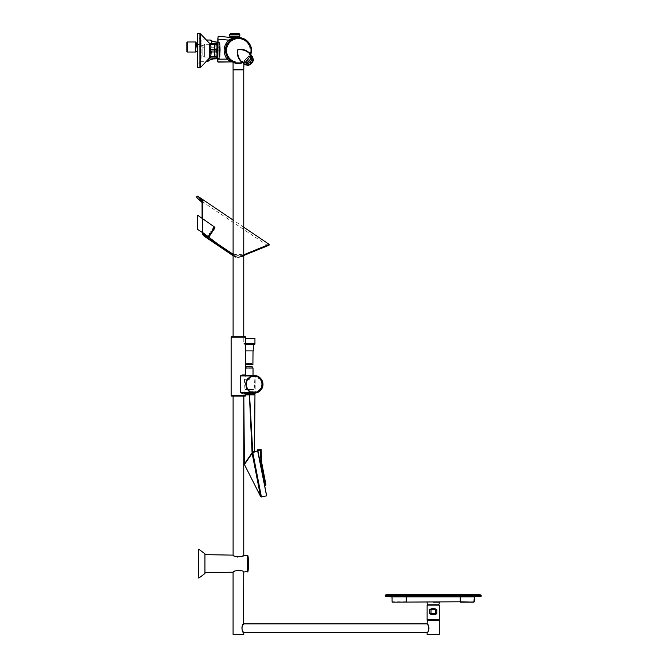<?xml version="1.0" encoding="UTF-8"?>
<svg xmlns="http://www.w3.org/2000/svg" width="668" height="668" viewBox="0 0 668 668"><rect width="100%" height="100%" fill="white"/><g stroke="black" fill="none" stroke-linecap="round" stroke-linejoin="round"><path stroke-width="0.5" stroke-dasharray="3.34 2.5" d="M205.001 573.386L205.001 553.947M205.001 572.693L205.001 554.64L205.001 572.693M234.643 571.282L236.347 570.564M237.307 570.313L243.361 571.758M234.668 556.043L234.109 555.743M234.009 555.684L233.332 555.275M243.762 555.317L238.676 557.12M237.19 556.978L236.355 556.753M235.595 556.469L234.744 556.077M238.434 396.107L233.099 396.107L238.434 396.107M231.612 396.107L245.248 396.107M253.715 392.442L253.706 392.926A8.742 8.742 0 0 0 262.833 384.376A8.742 8.742 0 0 0 254.082 375.441L254.082 375.925A8.258 8.258 0 0 1 262.34 384.367A8.258 8.258 0 0 1 253.715 392.442L240.363 392.45L240.246 375.925L240.246 392.45L242.35 393.419C246.684 393.419 246.684 393.419 242.35 393.419L242.618 392.934L246.225 392.926M245.248 336.705L231.612 336.705M240.246 392.45L242.618 392.934C247.235 392.926 247.235 392.926 242.618 392.934M245.74 374.957L242.35 374.957L242.618 375.441L246.225 375.441M254.082 391.799A7.615 7.615 0 0 1 247.494 380.384A7.615 7.615 0 0 1 260.679 380.384A7.615 7.615 0 0 1 254.082 391.799A7.615 7.615 0 0 1 247.494 380.384A7.615 7.615 0 0 1 260.679 380.384A7.615 7.615 0 0 1 254.082 391.799M252.938 375.792C242.108 376.61 244.605 394.396 254.241 393.11L254.241 393.034C248.755 393.736 242.76 385.386 246.951 379.825C251.302 373.596 260.445 376.476 252.938 375.792M252.729 376.276L255.209 376.36L255.209 392.458C255.401 393.36 247.177 392.116 246.567 386.672C245.724 381.261 247.778 377.796 252.729 376.276M238.434 336.705L233.099 336.705L238.434 336.705M233.099 69.864L243.762 69.864M243.67 69.764L233.199 69.764M238.434 69.764L234.71 69.764L238.434 69.764M235.554 69.722L242.158 69.722L235.554 69.722M233.324 69.722L243.544 69.722M243.787 69.472L233.074 69.472M234.301 62.692L234.301 62.692C239.01 63.51 242.183 63.36 243.787 62.241L242.843 62.625A12.901 12.901 0 0 1 242.576 62.717L242.392 62.775M252.304 56.538L253.172 59.051L251.093 55.72L251.36 56.504L244.488 63.377L243.87 62.951L250.943 55.878L250.867 54.066C255.109 41.9 237.992 31.755 229.333 41.366C219.739 50.042 229.942 67.126 242.058 62.875L238.718 63.385M237.825 63.368L233.716 62.475A12.901 12.901 0 0 1 230.936 60.955L232.731 62.04L228.264 58.375M232.982 38.802L236.18 37.784C239.962 37.475 239.962 37.475 236.18 37.784C239.962 37.475 239.962 37.475 236.18 37.784L235.637 37.892C234.359 37.934 232.33 39.028 229.55 41.157C224.799 46.468 224.323 52.154 228.13 58.2C224.323 52.171 224.799 46.493 229.55 41.157L228.548 40.13C223.246 46.059 222.72 52.38 226.961 59.085C229.182 60.838 230.877 61.773 232.038 61.89L232.731 62.04A1.461 1.461 0 0 0 232.723 62.032L232.038 61.89M239.019 37.592L239.111 37.592A12.901 12.901 0 0 0 238.042 37.583M228.882 59.118L230.076 60.287M229.875 40.857L230.736 40.155M231.044 39.93L232.714 38.936M240.756 37.784L241.323 37.784M239.111 37.592L231.337 37.542C230.026 37.408 230.026 37.408 231.337 37.542C230.026 37.408 230.026 37.408 231.337 37.542C230.026 37.408 230.026 37.408 231.337 37.542L236.18 37.784A12.901 12.901 0 0 0 235.637 37.892L235.637 37.892A1.461 1.461 0 0 1 235.629 37.892A1.461 1.461 0 0 0 235.637 37.892A1.461 1.461 0 0 1 235.629 37.892L234.042 38.101M231.262 38.702L228.548 40.13L218.044 39.086L218.102 37.892M228.13 58.2L226.961 59.085L217.935 59.176L217.801 39.078L218.044 62.099M218.127 37.483L218.194 36.356M218.202 36.306L235.178 37.917M251.377 50.484A12.901 12.901 0 0 0 232.021 39.303A12.901 12.901 0 0 0 232.021 61.656A12.901 12.901 0 0 0 251.377 50.484A12.901 12.901 0 0 0 232.021 39.303A12.901 12.901 0 0 0 232.021 61.656A12.901 12.901 0 0 0 251.377 50.484M250.575 55.511L250.7 54.584A12.901 12.901 0 0 1 242.576 62.717L243.503 62.583L243.035 62.842L243.954 63.752M237.841 63.368A12.901 12.901 0 0 1 234.719 62.825A12.901 12.901 0 0 0 237.841 63.368A12.901 12.901 0 0 1 234.719 62.825A12.901 12.901 0 0 0 237.841 63.368A12.901 12.901 0 0 1 234.719 62.825M227.955 43.002A12.901 12.901 0 0 1 229.333 41.366A12.901 12.901 0 0 0 227.955 43.002A12.901 12.901 0 0 1 229.333 41.366M230.969 39.98A12.901 12.901 0 0 1 232.798 38.894A12.901 12.901 0 0 0 230.969 39.98M243.144 38.452A12.901 12.901 0 0 1 245.047 39.379A12.901 12.901 0 0 0 243.144 38.452M246.776 40.606A12.901 12.901 0 0 1 248.271 42.092A12.901 12.901 0 0 0 246.776 40.606M250.208 50.484A11.74 11.74 0 0 1 227.295 54.058A11.74 11.74 0 0 1 236.664 38.886A11.74 11.74 0 0 1 250.208 50.484M250.141 50.484A11.673 11.673 0 0 0 232.631 40.372A11.673 11.673 0 0 0 232.631 60.588A11.673 11.673 0 0 0 250.141 50.484A11.673 11.673 0 0 1 228.364 56.321A11.673 11.673 0 0 1 235.453 39.203A11.673 11.673 0 0 1 250.141 50.484M251.711 56.438L251.644 57.69L245.682 63.652L244.488 63.377L247.043 65.18L244.513 64.22L246.692 65.013L248.429 63.093L247.586 62.249L250.316 59.535L245.69 63.719L247.135 65.072C250.492 64.479 252.462 62.5 253.055 59.143L253.205 59.126M243.503 62.583L244.43 63.727M246.601 64.921L245.573 63.819L251.644 57.69L252.997 58.709L252.162 56.388C254.065 58.984 246.976 66.09 244.371 64.17L244.521 64.312M243.686 63.485L244.304 64.095M250.316 59.535L251.076 60.437L252.871 58.642L253.022 59.87C252.153 62.45 250.433 64.17 247.861 65.03L247.519 65.305A0.484 0.476 -71.3 0 0 247.703 65.431A0.584 0.584 0 0 0 247.995 65.439L247.995 65.439C251.519 63.802 253.331 61.99 253.431 60.003L253.431 60.003A0.584 0.584 0 0 0 253.406 59.728L253.406 59.728A0.584 0.576 162 0 1 253.422 60.028L251.828 58.55L246.542 63.836L247.703 64.963C250.35 64.111 252.095 62.358 252.955 59.711L252.162 56.388A0.584 0.568 -20.7 0 0 252.162 56.388L253.422 60.028C252.613 62.817 250.809 64.621 248.012 65.431L246.342 64.955M243.06 62.85L244.254 64.053C239.244 60.22 237.09 55.486 237.791 49.841C243.428 49.073 248.179 51.219 252.036 56.271L250.7 54.584A12.901 12.901 0 0 1 250.609 54.851A12.901 12.901 0 0 0 250.625 54.826A12.901 12.901 0 0 1 250.617 54.843L250.475 54.801A12.759 12.759 0 0 0 239.937 37.809A12.759 12.759 0 0 0 225.801 51.945A12.759 12.759 0 0 0 242.793 62.483L243.711 63.101L241.983 62.45C230.335 66.533 220.54 50.125 229.767 41.792C238.109 32.548 254.525 42.334 250.442 53.991L250.867 54.066M247.118 65.213L245.665 63.953L246.584 63.794L252.061 58.266L253.264 59.502A0.584 0.576 162 0 1 253.406 59.728L252.98 59.076C252.404 62.441 250.433 64.412 247.068 64.988M250.458 45.7A12.901 12.901 0 0 0 248.93 42.927A12.901 12.901 0 0 1 250.458 45.7M241.106 37.851A12.901 12.901 0 0 0 237.942 37.592A12.901 12.901 0 0 1 241.106 37.851M236.873 37.675A12.901 12.901 0 0 0 233.783 38.46A12.901 12.901 0 0 1 236.873 37.675M226.861 44.84A12.901 12.901 0 0 0 225.834 47.862A12.901 12.901 0 0 1 226.861 44.84M225.659 48.914A12.901 12.901 0 0 0 225.667 52.096A12.901 12.901 0 0 1 225.659 48.914M230.936 60.955A12.901 12.901 0 0 0 233.708 62.475A12.901 12.901 0 0 1 230.936 60.955A12.901 12.901 0 0 0 233.708 62.475A12.901 12.901 0 0 1 226.903 56.204M242.284 62.441L242.576 62.717A12.901 12.901 0 0 0 250.7 54.584L250.442 53.991C246.793 50.025 242.559 48.622 237.741 49.774C236.631 54.617 238.042 58.842 241.983 62.45L242.576 62.717A12.901 12.901 0 0 0 242.835 62.625A12.901 12.901 0 0 1 242.576 62.717L242.793 62.483M252.905 58.617L251.151 60.37A1.311 1.311 0 0 1 251.093 62.174L251.076 60.437L250.241 59.594M251.026 62.107L250.099 63.034L248.362 63.159L247.653 62.45L245.665 63.953L247.594 62.258M252.955 58.934L251.945 57.673L253.18 59.018M250.391 59.753L251.711 57.707L252.061 58.266L246.534 63.669L245.69 63.719L246.634 64.888L248.362 63.159A1.311 1.311 0 0 0 250.166 63.101L250.099 63.034M252.871 58.642L251.836 57.632L248.93 60.938L251.711 57.698L251.853 58.275L251.402 56.413L250.442 59.87L251.694 58.5M243.453 62.633L245.223 62.266L245.69 62.734L244.396 63.418L246.267 63.861L246.918 64.963M250.609 54.851L252.061 58.275L253.297 59.527A0.484 0.476 161.3 0 1 253.414 59.711M253.422 60.103L251.652 58.55M248.095 65.431L246.534 63.669M217.593 55.411L217.367 45.917L217.593 55.411M217.367 43.362L217.367 57.966L217.367 54.317L216.875 56.663L210.545 56.663L210.061 54.317L210.061 57.966L217.367 57.966L216.875 57.966L217.367 57.966L217.367 47.01L216.875 49.357L210.545 49.357L210.061 47.01L210.545 44.664L216.875 44.664L217.367 47.01L217.367 43.362L210.061 43.362L210.061 54.317L210.545 51.97L216.875 51.97L217.367 54.317L216.875 57.966L216.875 56.663L210.545 56.663L210.545 57.966L210.061 57.966L210.061 54.317L210.061 57.966L216.875 57.966L217.367 54.317L216.875 43.362L216.875 44.664L210.545 44.664L210.061 47.01L210.545 51.97L216.875 51.97L210.545 51.97L210.061 54.317L210.061 47.01L210.545 43.362L210.545 44.664L216.875 44.664L217.367 47.01L216.875 51.97L217.367 47.01L217.367 43.362L216.875 43.362L217.367 43.362M210.061 50.659L210.061 57.039L210.061 50.659M210.061 57.039L209.577 57.039L209.577 44.288L209.577 57.891L209.577 43.437L209.577 57.891M200.609 33.909L209.293 42.752L209.293 58.575L209.293 42.752L209.293 58.575L200.609 67.418L200.609 33.909L200.609 67.418L200.609 33.909L199.916 33.617L199.916 67.702L199.916 33.617L199.916 67.702L197.402 67.702L197.402 33.617L197.402 67.702L197.402 33.617L199.916 33.617M200.241 50.659L200.241 67.51L200.241 50.659M209.376 50.659L209.376 57.891L209.376 50.659M204.366 57.039L204.366 44.288L204.366 57.039L204.366 44.288L204.366 57.039L202.905 55.578L202.905 47.971C202.905 54.801 202.905 54.801 202.905 47.971C202.905 54.801 202.905 54.801 202.905 47.971L202.905 55.578L204.366 57.039L209.376 57.039L204.366 57.039M196.058 45.349L195.724 49.908L196.91 44.063L195.724 50.192C196.35 51.528 196.35 51.528 195.724 50.192C196.35 51.528 196.35 51.528 195.724 50.192L195.724 52.029L187.324 52.029L187.324 41.992L187.324 52.029L187.324 41.992L195.724 41.992L195.724 49.9L196.91 44.063L195.724 50.192C196.35 51.528 196.35 51.528 195.724 50.192L195.724 41.992L197.544 44.213L196.901 44.038L196.058 45.349L203.306 47.294L202.905 47.971L202.905 45.766L202.905 47.971C202.905 54.801 202.905 54.801 202.905 47.971C202.905 54.801 202.905 54.801 202.905 47.971L203.306 47.294L197.402 45.708M187.324 41.992L186.831 42.485L186.831 51.536L186.831 42.485L186.831 51.536L187.324 52.029M248.972 55.736A2.438 2.438 0 0 0 249.456 56.429L248.972 55.736A11.74 11.74 0 0 0 240.28 38.878A11.74 11.74 0 0 0 226.869 52.288A11.74 11.74 0 0 0 243.728 60.98L248.922 55.895L251.068 58.041M243.979 60.888L245.832 62.742C248.279 61.932 249.916 60.304 250.734 57.849L250.909 58.191C249.999 60.512 248.387 62.091 246.066 62.926L245.69 62.734M248.98 55.761L250.258 57.239L250.968 55.811L250.475 54.801M245.223 62.266L244.421 61.464A2.438 2.438 0 0 0 243.728 60.98L245.832 62.742M250.725 57.707L250.258 57.239M246.492 63.702L247.853 62.45L246.033 63.076M251.644 56.371L251.068 55.711M243.803 62.976L244.354 63.652L243.803 62.976M247.92 62.575L250.558 59.928M226.068 54.033A12.901 12.901 0 0 1 225.625 51.737M225.609 49.407A12.901 12.901 0 0 1 226.018 47.102M229.55 41.157L229.55 41.157A12.901 12.901 0 0 1 235.153 38.009M236.18 37.784L233.783 37.784L236.18 37.784A12.901 12.901 0 0 1 237.816 37.592A12.901 12.901 0 0 1 237.85 37.592M243.035 62.85L245.607 64.829L247.494 65.272L246.258 64.078L244.354 63.652M244.371 64.17L245.457 64.804M246.392 64.971L245.607 64.829L250.35 62.349L252.813 57.615L252.17 56.404L253.406 59.728M252.228 56.454L252.162 56.388A0.584 0.568 159.3 0 0 252.162 56.388L250.834 55.043L250.625 55.469M250.433 54.3L250.909 55.118M247.494 65.272L247.995 65.439A0.584 0.576 -72 0 1 247.719 65.422L247.719 65.422A0.584 0.576 -72 0 1 247.494 65.272M210.545 49.357L216.875 49.357L210.545 49.357L210.061 47.01L210.061 54.317L210.545 49.357L210.545 51.97M210.545 43.362L216.875 43.362L210.545 43.362L210.545 44.664M210.061 43.362L210.061 47.01L210.061 43.362M216.875 43.362L216.875 44.664M216.875 49.357L216.875 51.97M210.545 56.663L210.061 54.317L210.545 56.663L216.875 56.663M209.577 43.437L209.577 50.659M202.905 45.766L202.905 46.276L202.905 45.766M195.724 41.992L195.724 49.9M235.695 37.876L234.769 37.876M239.102 36.807L230.343 36.807M239.82 36.089L229.617 36.089M239.82 34.561L229.617 34.561M239.152 33.884L230.293 33.884M239.152 33.542L230.293 33.542M239.01 33.4L230.435 33.4M243.787 634.358L243.286 634.358M240.664 634.358L238.885 634.358M237.566 634.358L236.53 634.358M236.18 634.358L235.278 634.358M234.769 634.358L233.074 634.358M242.776 625.198C241.215 627.244 241.215 629.289 242.776 631.335M240.781 634.6L239.912 634.6M239.687 634.6L238.301 634.6M237.599 634.6L236.48 634.6M427.119 623.887L427.979 625.198M428.322 625.816L428.539 626.3M428.94 628.847L428.781 629.582M428.647 629.982L427.119 632.654M436.814 634.358L435.703 634.358M430.626 634.358L428.914 634.358M428.163 634.358L427.119 634.358M427.119 620.238L427.704 620.238M430.985 620.238L432.28 620.238M434.359 620.238L439.285 620.238M438.542 619.996L433.841 619.996M432.28 619.996L427.361 619.996M427.862 619.946L433.206 619.946M427.361 619.946L439.043 619.946M429.549 609.717C431.987 608.122 434.417 608.122 436.855 609.717L436.855 613.616C434.417 615.211 431.987 615.211 429.549 613.616L429.549 609.717L431.01 609.717L431.01 613.616L435.394 613.616L435.394 609.717L431.01 609.717M436.855 613.616L435.394 613.616M436.855 609.717L435.394 609.717M431.01 613.616L429.549 613.616M438.734 605.016L427.704 605.016M433.206 602.169L439.285 602.169A6.087 6.087 0 0 0 439.26 601.784M392.058 596.858L474.639 596.574L391.765 596.574L406.177 596.574L391.765 596.574L392.492 602.169M481.169 596.282L406.177 596.282L474.347 596.858M385.244 596.282L385.244 595.472A0.584 0.584 0 0 1 385.745 594.896L406.177 594.896L406.177 596.282L385.536 596.574M460.227 594.47L460.227 594.896L480.659 594.896A74.549 74.549 0 0 0 476.977 594.47L389.427 594.47A74.549 74.549 0 0 0 385.745 594.896M437.59 634.6L436.137 634.6M434.108 634.6L433.574 634.6M432.229 634.6L430.442 634.6M214.687 56.504L214.687 44.823L214.687 56.504L215.806 56.504L215.806 44.823L215.906 56.413L215.906 44.915L215.906 56.413L215.906 44.915L215.906 56.413L214.687 56.504L214.687 44.823L214.687 56.504M214.587 56.555L214.587 44.773L214.587 56.555L214.587 44.773L214.587 56.555L214.152 56.997L214.152 44.33L214.152 56.997L214.152 44.33L214.152 56.997L216.298 56.997L216.298 44.33L216.298 56.997L216.298 44.33L216.298 56.997L214.152 56.997L214.587 56.555M215.906 45.917L216.298 55.411L215.906 45.917M245.74 393.694L253.807 393.694L253.807 389.686L244.922 389.686L244.922 393.869L249.264 393.869L243.995 394.062L249.273 394.062L249.456 394.813L243.812 394.821L245.74 394.88L243.803 394.88L243.82 396.107M246.567 366.582L252.011 366.582M245.74 368.051L245.74 367.567M233.099 255.669L237.616 257.723L219.513 246.5L202.321 233.917L202.212 218.135L202.103 232.088C206.078 239.294 216.365 242.593 222.895 248.17L234.084 255.719C238.117 257.815 241.849 257.531 245.281 254.867L244.755 255.076C241.231 257.798 237.499 257.89 233.566 255.368L222.553 247.945C216.131 242.442 205.953 239.202 202.103 232.088L202.755 232.531L202.872 200.817A0.484 0.476 0.1 0 0 202.12 201.202L202.17 232.915M202.513 232.364L202.496 203.005L202.513 232.364C205.402 239.52 215.898 242.476 221.918 247.853L232.581 255.042C236.363 257.773 239.996 257.815 243.494 255.159L243.904 254.992C240.48 257.648 236.839 257.756 232.973 255.31L222.177 248.028C216.073 242.593 205.468 239.57 202.513 232.364C205.402 239.52 215.898 242.476 221.918 247.853L232.581 255.042C236.363 257.773 239.996 257.815 243.494 255.159L243.904 254.992C240.48 257.648 236.839 257.756 232.973 255.31L222.177 248.028C216.073 242.593 205.468 239.57 202.513 232.364L202.513 232.364M202.295 202.738L200.592 201.051C195.966 197.21 195.966 197.21 200.625 201.06L202.496 203.005A0.484 0.476 0.4 0 1 202.295 202.738L202.487 218.319L202.295 202.738A0.484 0.476 -179.6 0 0 202.496 203.005L202.12 202.379M202.12 202.295L202.12 201.202M202.212 218.135L202.17 232.138M243.762 255.477L233.099 255.059M233.099 254.299L243.762 254.784M267.008 245.265L239.962 256.345L230.235 252.362L211.297 239.595L202.755 232.531L202.788 218.519L202.095 218.06L202.087 232.08L202.103 211.581M233.099 255.702L235.929 257.472L237.616 257.723L267.701 245.59L237.616 257.723L239.144 257.364L235.695 257.372L219.38 246.45M200.65 200.659C195.666 196.809 195.666 196.809 200.65 200.659L200.767 199.557L201.327 200.058M202.287 202.663L202.12 201.319L202.12 202.421M200.767 199.557C195.632 195.615 195.632 195.615 200.767 199.557L201.268 199.156C196.476 195.198 196.476 195.198 201.268 199.156L202.872 200.817M261.422 461.521A0.484 0.484 -11 0 0 260.854 461.137L259.944 461.321L257.698 449.781M261.422 461.53L259.927 461.221L264.653 485.561L258.215 452.453L266.54 495.272M260.537 449.23L260.887 461.321L261.38 461.321M261.439 461.588L265.914 484.651L261.439 461.588L261.046 462.156L265.346 484.267L261.046 462.156L260.144 462.34L264.436 484.442L260.144 462.34M265.947 484.809L261.53 462.072A0.484 0.459 -11 0 0 260.963 461.713L260.052 461.889M257.906 450.842L261.188 450.157M259.935 461.296L261.372 460.97M253.322 389.202L245.415 389.202L253.322 389.202L253.807 389.686L244.922 389.686L245.415 389.202M253.807 393.869L244.922 393.869M253.564 452.645L252.871 452.929L252.754 452.253L253.748 451.635M261.43 496.95L252.871 452.929L252.162 453.363L252.078 452.846L252.754 452.253L251.928 437.39M251.093 422.443L249.456 394.813M245.74 393.869L243.995 394.062L245.74 394.062M254.775 394.062L249.264 393.869L254.775 394.062L254.959 394.821L249.565 394.813M249.398 394.813L252.078 452.846L245.248 462.715M252.162 453.363L246.409 461.68M245.406 463.124L244.438 464.527M254.525 451.159L255.084 451.434L254.099 452.303M253.239 458.908L254.784 466.84M255.026 468.059L256.896 477.687M258.19 484.333L259.693 492.082M245.74 394.821L243.812 394.821L243.995 394.062L243.803 394.871L244.229 393.869M249.239 344.521L244.104 344.521L249.239 344.521M249.49 344.521L253.289 344.521M249.54 343.544L243.862 343.544L249.54 343.544M245.74 343.544L254.951 343.544M245.74 338.434L254.951 338.434M253.289 350.909L245.74 350.909M249.481 350.909L245.715 350.909L249.481 350.909M253.022 364.586L251.903 363.509L246.667 363.509L245.74 364.636M197.795 216.081L197.753 218.019M197.736 218.979L197.695 221.183M197.67 222.494L197.644 223.58M197.619 224.891L197.569 227.696M197.553 228.256L197.419 229.149M197.536 229.207L197.561 228.038M197.686 221.525L197.736 219.129M208.433 235.862L214.161 227.37L208.433 235.862L207.765 235.996L214.036 226.694L202.095 218.336M209.251 236.397L208.583 236.53L202.103 232.322M197.327 64.22L197.569 36.865L197.569 64.462L197.912 37.007L197.912 64.32L200.709 61.539L200.709 39.788L197.569 36.865L197.327 64.22M197.327 44.146L197.327 51.745M206.596 40.005L200.709 39.788L200.709 61.539L201.118 39.955L201.118 61.372L206.596 61.322M211.33 40.539L211.48 40.806C211.739 41.358 213.493 41.892 216.758 42.41C213.509 41.892 211.748 41.358 211.48 40.806L211.589 47.228L219.488 47.228L219.196 43.011L216.741 42.092M212.098 40.973L213.551 41.583M213.05 41.399L213.626 41.6M211.672 40.74L212.123 40.99M213.585 41.591L214.445 41.825M212.441 41.14L211.99 40.915M210.921 40.381L211.389 40.681M211.414 40.698L219.313 42.652L219.313 58.166L213.209 58.826C209.527 59.861 207.748 60.688 207.882 61.314M212.758 58.976L218.904 58.742L219.797 57.857L217.668 58.667M211.096 59.335L219.229 57.832L219.555 50.2L218.92 42.092L219.906 42.969L220.231 47.219L219.931 57.857L218.979 58.742L217.676 58.784L218.904 58.742L219.797 57.857L219.797 42.969L218.87 42.092L217.676 42.092L219.313 42.652L219.313 58.166L219.797 57.857L219.797 42.969L218.87 42.092L216.758 42.092L218.92 42.092L217.676 42.193M211.172 58.993L219.229 57.832L219.555 50.2L219.488 47.228L211.589 47.228L211.556 50.2L219.555 50.2L211.556 50.2L210.863 59.419M212.558 58.993L213.493 58.475L213.226 58.943L218.979 58.742L219.931 57.857L218.979 58.742L218.787 58.275L218.979 58.742L219.931 57.857L220.306 50.184L219.931 57.857L219.229 57.832L219.931 57.857L220.306 50.184L220.231 47.211L220.306 50.175L219.555 50.2L220.306 50.184L219.906 42.969L220.231 47.219L219.488 47.228L220.231 47.211L219.906 42.969L218.92 42.092L219.906 42.969L219.196 43.011L219.906 42.969L218.92 42.092L218.737 42.568L216.758 42.193M212.19 59.051L211.263 59.285M217.476 52.914L217.476 55.411L217.476 52.914M217.476 55.411C217.476 52.171 217.476 52.171 217.476 55.411M198.813 578.112L198.813 549.213M204.942 553.839L204.942 573.495M247.394 555.375L247.394 571.95M245.74 395.623L231.128 395.623M231.128 337.19L245.74 337.19M240.363 375.925L254.082 375.925M254.241 392.659A8.258 8.258 0 0 0 261.397 380.276A8.258 8.258 0 0 0 247.093 380.276A8.258 8.258 0 0 0 254.241 392.659M252.287 392.926A8.742 8.742 0 0 1 246.96 379.574A8.742 8.742 0 0 1 261.33 379.282L251.803 376.009L245.816 382.096L247.87 390.388L252.287 392.926M254.241 393.001A8.592 8.592 0 0 0 262.833 384.409A8.592 8.592 0 0 0 254.241 375.817A8.592 8.592 0 0 0 245.657 384.409A8.592 8.592 0 0 0 254.241 393.001M254.241 392.508A8.108 8.108 0 0 1 247.227 380.351A8.108 8.108 0 0 1 261.263 380.351A8.108 8.108 0 0 1 254.241 392.508M251.135 50.484A12.659 12.659 0 0 1 232.138 61.448A12.659 12.659 0 0 1 232.138 39.521A12.659 12.659 0 0 1 251.135 50.484A12.659 12.659 0 0 0 232.138 39.521A12.659 12.659 0 0 0 232.138 61.448A12.659 12.659 0 0 0 251.135 50.484M250.408 54.768A12.684 12.684 0 0 0 239.929 37.884A12.684 12.684 0 0 0 225.867 51.937A12.684 12.684 0 0 0 242.76 62.416M251.093 55.72L250.834 55.043M251.093 62.174L250.166 63.101M209.159 50.659L209.159 58.442L209.159 50.659M250.734 57.849L248.88 55.987M439.285 619.704L427.119 619.704M439.285 605.141L427.119 605.141M474.305 601.784L406.177 602.169M460.227 602.169L460.227 596.858L406.177 596.858L406.177 601.784L392.099 601.784M385.244 595.472L460.227 595.472L460.227 596.574M406.177 594.47L406.177 594.896L481.169 595.472M249.523 379.324L244.313 379.324L249.523 379.324M255.026 393.444L245.74 393.444M260.887 461.321L265.563 485.377M261.171 450.023A0.484 0.476 171.3 0 0 260.612 449.689L257.79 450.24M257.664 450.975L266.398 495.898M254.867 344.279L245.74 344.279M214.161 227.37L214.036 226.694L207.765 235.996L197.536 229.358M214.837 227.254L208.583 236.53M255.209 376.36L255.71 375.875C255.861 375.358 253.94 375.717 249.932 376.952C247.093 378.731 245.657 381.294 245.624 384.634L246.083 387.164C247.01 392.817 257.021 393.702 255.71 392.943L255.209 392.458L255.209 376.36M243.787 63.594L243.787 62.241M217.785 61.598L217.918 36.748M200.241 33.817L197.402 33.817L200.241 33.817L209.376 43.437L200.241 33.817M200.241 67.51L197.402 67.51L200.241 67.51L209.376 57.891L200.241 67.51M209.376 44.288L204.366 44.288L202.98 45.666L204.366 44.288L209.376 44.288M197.544 44.213L202.98 45.666L197.544 44.213M195.724 52.029L196.075 51.411L202.905 53.24L197.402 51.77M250.7 54.584L250.842 55.052L250.7 54.584M247.719 65.422L246.35 64.955L247.719 65.422M210.061 44.288L209.577 44.288M200.609 67.418L199.916 67.702M438.993 604.849L427.411 604.849M214.587 44.915L215.906 44.915L214.587 44.915M214.587 44.773L214.152 44.33L216.298 44.33L214.152 44.33L214.587 44.773M244.563 379.09L243.945 393.694M254.174 379.09L255.017 393.118M245.715 367.843L245.715 379.09M253.022 375.441L253.022 379.09M252.721 368.285L246.108 368.285M202.112 204.667L202.112 205.585M202.103 232.848L202.087 232.364M269.095 245.223L239.144 257.364M267.701 245.59L197.093 198.104M204.492 236.405L204.057 236.121M204.007 236.08L202.379 234.084M243.762 227.229L233.099 220.039M265.914 484.651L264.436 484.442M243.862 343.544L244.104 344.521M243.778 338.434L243.778 343.544M245.448 350.909L245.448 344.521M245.715 350.909L245.715 364.494M246.667 363.509L251.903 363.509"/><path stroke-width="1" d="M198.438 549.413L198.813 578.112L204.942 573.495L204.942 553.839L198.813 549.213M204.942 553.839L204.942 573.495M247.394 571.95L247.394 555.375L247.962 555.868A48.689 48.689 0 0 1 247.962 571.457L247.962 555.868L247.962 571.457L243.787 572.017C244.096 569.946 232.731 570.221 233.074 572.2L233.132 572.167M233.182 572.134L234.643 571.282M236.48 634.6L233.074 634.358L233.074 572.2L205.001 572.693M236.347 570.564L237.307 570.313M243.762 572L243.494 624.254M233.099 396.107L233.099 555.133C232.765 557.104 244.079 557.354 243.762 555.317L247.394 555.375M237.633 557.054L237.19 556.978M236.355 556.753L235.595 556.469M231.128 395.623L245.74 395.623L245.248 396.107L231.612 396.107L231.128 395.623L231.128 337.19L231.612 336.705L245.248 336.705L245.74 337.19L231.128 337.19M240.246 375.925L242.35 374.957L240.246 375.925L242.618 375.441L240.363 375.925L240.363 392.45L240.246 375.925M245.74 395.623L246.225 392.926L253.706 392.926L242.618 392.934C247.235 392.926 247.235 392.926 242.618 392.934L242.35 393.419C246.684 393.419 246.684 393.419 242.35 393.419L240.246 392.45M245.74 374.957L242.35 374.957L242.618 375.441L246.225 375.441L245.74 374.957L245.74 337.19M254.082 375.441L242.618 375.441L254.082 375.441A8.742 8.742 0 0 1 262.833 384.376A8.742 8.742 0 0 1 253.706 392.926L253.715 392.442A8.258 8.258 0 0 0 262.34 384.367A8.258 8.258 0 0 0 254.082 375.925L254.082 375.441M242.618 392.934L240.363 392.45L253.715 392.442M233.099 69.864L243.762 69.864L233.099 69.864L233.099 336.705M243.762 69.864L243.762 336.705M243.787 69.472L233.074 69.472L243.787 69.472L243.912 63.71M242.818 62.633L242.576 62.717A12.901 12.901 0 0 1 237.841 63.368A12.901 12.901 0 0 0 242.576 62.717L243.686 63.485M242.392 62.775L241.983 62.45C230.335 66.533 220.54 50.125 229.767 41.792C238.109 32.548 254.525 42.334 250.442 53.991L250.867 54.066C255.109 41.9 237.992 31.755 229.333 41.366C219.739 50.042 229.942 67.126 242.058 62.875L241.983 62.45C238.042 58.842 236.631 54.617 237.741 49.774C242.559 48.622 246.793 50.025 250.442 53.991L252.036 56.271L250.834 55.043L250.867 54.066M238.718 63.385L237.825 63.368M234.719 62.825A12.901 12.901 0 0 1 233.708 62.475L234.284 62.692A12.901 12.901 0 0 1 233.725 62.483A12.901 12.901 0 0 1 233.708 62.475A12.901 12.901 0 0 0 234.719 62.825A12.901 12.901 0 0 1 233.708 62.475A12.901 12.901 0 0 0 234.719 62.825A12.901 12.901 0 0 1 234.301 62.692M241.248 37.876L240.756 37.784L241.248 37.876M236.18 37.784A12.901 12.901 0 0 1 236.188 37.784L231.337 37.542L239.019 37.592M228.264 58.375L228.882 59.118M230.076 60.287L230.911 60.938A12.901 12.901 0 0 1 227.955 43.002A12.901 12.901 0 0 0 226.018 47.102M229.333 41.366A12.901 12.901 0 0 1 230.969 39.98A12.901 12.901 0 0 0 229.333 41.366A12.901 12.901 0 0 1 229.55 41.157L229.875 40.857M235.503 37.926A12.901 12.901 0 0 1 235.637 37.892A1.461 1.461 0 0 1 235.178 37.917L235.637 37.892L235.178 37.917A1.461 1.461 0 0 0 235.629 37.892L235.178 37.917A1.461 1.461 0 0 0 235.629 37.892A1.461 1.461 0 0 1 235.178 37.917L235.178 37.917C233.474 37.876 231.262 38.61 228.548 40.13L218.044 39.086L217.801 61.873L232.038 61.89C230.877 61.773 229.182 60.838 226.961 59.085C222.728 52.355 223.254 46.042 228.548 40.13L229.55 41.157L228.79 41.95M234.042 38.101L233.224 38.235M233.099 38.26L232.205 38.443M232.097 38.468L231.262 38.702M232.731 62.04L232.038 61.89L232.731 62.04A1.461 1.461 0 0 0 232.038 61.89L218.044 62.099L217.684 59.185L217.801 61.873M228.13 58.2L226.961 59.085L217.684 59.185L217.826 38.569M235.178 37.917L235.629 37.892A1.461 1.461 0 0 1 235.178 37.917L218.202 36.231L217.801 39.078M239.111 37.592A12.901 12.901 0 0 1 250.7 54.584A12.901 12.901 0 0 0 248.271 42.092A12.901 12.901 0 0 1 250.7 54.584L250.433 54.3M232.798 38.894A12.901 12.901 0 0 1 243.144 38.452A12.901 12.901 0 0 0 232.798 38.894M245.047 39.379A12.901 12.901 0 0 1 246.776 40.606A12.901 12.901 0 0 0 245.047 39.379M243.887 63.685L244.254 64.053C239.244 60.22 237.09 55.486 237.791 49.841C243.428 49.073 248.179 51.219 252.036 56.271L252.162 56.388C254.065 58.984 246.976 66.09 244.371 64.17L244.304 64.095M253.406 59.728L253.172 59.051C252.596 62.567 250.55 64.612 247.043 65.18L245.607 64.829L250.35 62.349L252.813 57.615L252.304 56.538M244.521 64.312L247.703 65.431A0.484 0.476 -71.3 0 0 247.945 65.447L248.129 65.422C250.817 64.587 252.579 62.825 253.414 60.145L253.205 59.126C252.613 62.592 250.584 64.612 247.118 65.213L247.118 65.188M243.06 62.85L242.284 62.441M246.926 65.155L247.043 65.18C249.122 65.547 252.846 62.667 253.172 59.051L252.228 56.454M250.625 54.826A12.901 12.901 0 0 0 250.458 45.7A12.901 12.901 0 0 1 250.625 54.826M248.93 42.927A12.901 12.901 0 0 0 241.106 37.851A12.901 12.901 0 0 1 248.93 42.927M237.942 37.592A12.901 12.901 0 0 0 236.873 37.675A12.901 12.901 0 0 1 237.942 37.592M233.783 38.46A12.901 12.901 0 0 0 226.861 44.84A12.901 12.901 0 0 1 233.783 38.46M225.834 47.862A12.901 12.901 0 0 0 225.659 48.914A12.901 12.901 0 0 1 225.834 47.862M230.936 60.955A12.901 12.901 0 0 1 225.667 52.096A12.901 12.901 0 0 0 230.936 60.955A12.901 12.901 0 0 1 227.955 43.002M253.18 59.135L253.414 59.711A0.484 0.476 161.3 0 1 253.431 59.961M247.945 65.447L246.818 65.072L248.129 65.422C250.901 64.42 252.663 62.65 253.414 60.128L253.414 60.145M210.545 56.663L210.545 57.966L210.061 57.966L210.061 54.317L210.545 56.663L216.875 56.663L216.875 57.966L210.545 57.966L217.367 57.966L217.367 43.362L216.875 43.362L216.875 44.664L210.545 44.664L210.061 47.01L210.545 49.357L216.875 49.357L217.367 47.01L216.875 44.664M216.875 56.663L217.367 54.317L216.875 51.97L210.545 51.97L210.061 54.317L210.061 43.362L216.875 43.362M210.545 44.664L210.545 43.362M216.875 51.97L216.875 49.357M210.545 51.97L210.545 49.357M209.577 50.659L209.577 57.039L210.061 57.039M209.577 43.437L209.293 58.575L209.577 43.437L200.609 33.909L200.609 67.418L199.916 67.702L199.916 33.617L197.402 33.617L197.402 67.702L199.916 67.702M195.724 49.908L195.724 50.192C196.35 51.528 196.35 51.528 195.724 50.192L195.724 52.029L187.324 52.029L187.324 41.992L195.724 41.992L195.724 49.908L196.058 45.349L196.901 44.038L197.544 44.213M197.544 51.803L196.1 51.361M187.324 52.029L186.831 51.536L186.831 42.485L187.324 41.992M243.035 62.85L242.576 62.717A12.901 12.901 0 0 1 237.841 63.368A12.901 12.901 0 0 0 242.576 62.717A12.901 12.901 0 0 1 237.841 63.368M226.903 56.204A12.901 12.901 0 0 1 226.068 54.033M225.625 51.737A12.901 12.901 0 0 1 225.609 49.407M245.457 64.804L246.392 64.971M234.769 37.876L235.695 37.876M230.343 37.441L230.343 36.807L239.102 36.807L239.82 36.089L239.82 34.561L229.617 34.561L229.617 36.089L239.82 36.089M229.617 34.561L230.293 33.884L239.152 33.884L239.82 34.561M230.293 33.884L239.152 33.884M230.293 33.542L239.152 33.542M233.074 634.358L243.787 634.358L243.787 632.654C241.449 632.872 241.457 623.661 243.787 623.887L427.119 623.887L427.361 619.996L438.542 619.946M243.286 634.358L242.851 634.358M242.459 634.358L240.664 634.358M238.885 634.358L237.566 634.358M235.278 634.358L234.769 634.358M243.185 624.655L242.776 625.198M242.776 631.335L243.787 632.654L427.119 632.654C429.065 632.905 429.065 623.636 427.119 623.887M233.324 634.6L241.382 634.6M238.301 634.6L237.599 634.6M427.979 625.198L428.322 625.816M428.539 626.3L428.889 627.386M428.931 627.661L428.981 628.212M428.973 628.396L428.94 628.847M427.612 634.6L437.623 634.358M437.373 634.358L436.814 634.358M435.703 634.358L433.849 634.358M433.716 634.358L430.626 634.358M428.914 634.358L428.163 634.358M427.361 634.6L439.285 634.358L439.285 620.238L427.119 620.238M427.704 620.238L428.205 620.238M428.564 620.238L430.985 620.238M432.28 620.238L434.359 620.238M433.841 619.996L432.28 619.996M433.206 619.946L427.862 619.996M439.043 619.946L427.119 619.704L439.043 619.946M427.119 605.141L439.285 605.141L427.119 605.141L427.119 619.704M431.01 609.717L429.549 609.717L429.549 613.616C431.987 615.211 434.417 615.211 436.855 613.616L435.394 613.616L435.394 609.717L431.01 609.717L431.01 613.616L435.394 613.616M429.549 609.717C431.987 608.122 434.417 608.122 436.855 609.717L436.855 613.616M431.01 613.616L429.549 613.616M436.855 609.717L435.394 609.717M427.119 602.169A6.087 6.087 0 0 0 427.62 604.849L438.784 604.849A6.087 6.087 0 0 0 439.285 602.169L433.206 602.169M460.227 602.169L473.913 602.169L460.227 601.784L473.913 602.169L474.347 596.858L474.305 601.784M392.492 602.169L460.227 601.784L460.227 596.858L406.177 596.858L406.177 602.169M474.347 596.858L392.058 596.858L392.099 601.784M392.058 596.858L385.536 596.574L385.244 595.472A0.584 0.584 0 0 1 385.745 594.896L406.177 594.896L406.177 596.282L480.876 596.574L481.169 595.472A0.584 0.584 0 0 0 480.659 594.896L460.227 594.896L460.227 595.472L481.169 595.472A0.584 0.584 0 0 0 480.659 594.896A74.549 74.549 0 0 0 476.977 594.47L460.227 594.47L460.227 594.896L406.177 594.896L406.177 594.47L460.227 594.47M385.244 596.282L406.177 596.282L385.536 596.574M385.745 594.896A74.549 74.549 0 0 1 389.427 594.47L406.177 594.47M481.169 596.282L481.169 595.472M439.043 634.6L437.59 634.6M436.137 634.6L435.653 634.6M435.411 634.6L434.108 634.6M433.574 634.6L432.229 634.6M430.442 634.6L427.695 634.6M254.667 394.062L245.74 393.694M245.74 367.567L246.567 366.582L252.011 366.582L253.022 367.976L245.74 368.051M202.78 218.812L197.803 215.33L197.795 216.081M233.099 255.059L208.675 238.576L202.103 232.088L217.467 243.753L233.099 254.299M202.053 200.968L202.095 218.06L202.12 201.202L200.767 199.557L202.12 201.202A0.484 0.476 -179.9 0 1 202.872 200.817L202.788 218.519M268.394 245.507L243.762 255.477M243.762 254.784L269.179 244.371L243.762 227.229M268.77 244.538L267.008 245.265M202.17 232.915L202.321 233.917L217.376 245.064L233.099 255.669M202.496 203.005L200.625 201.06C195.966 197.21 195.966 197.21 200.625 201.06L200.65 200.659C195.666 196.809 195.666 196.809 200.65 200.659L202.295 202.738M202.872 200.817L201.268 199.156C196.476 195.198 196.476 195.198 201.268 199.156L200.767 199.557C195.632 195.615 195.632 195.615 200.767 199.557L200.65 200.659M261.53 462.072L261.121 449.689L260.537 449.222L257.698 449.773L258.032 451.501A317.258 317.258 0 0 0 257.94 451.15L266.582 495.631L257.664 450.975L255.084 451.434L252.871 452.929L252.754 452.253L254.525 451.159L254.959 394.821L245.74 394.821M261.171 450.023A0.484 0.476 171.3 0 1 261.188 450.149L261.38 461.321L260.846 460.728L259.869 460.92M261.188 450.149A0.484 0.484 0 0 0 261.18 450.082L261.113 449.622A0.484 0.484 0 0 0 260.537 449.222L260.537 449.23A0.484 0.476 171.3 0 1 261.121 449.689L261.355 460.795L260.846 460.728L260.612 449.622L257.773 450.174M261.355 460.795L265.947 484.809L265.563 485.377L260.812 460.953M259.693 492.082L260.512 496.316L261.43 496.95L252.871 452.929L252.162 453.363L252.078 452.846L252.754 452.253L249.565 394.871L254.967 394.88L254.316 393.869M254.216 451.351L255.084 451.434L254.525 451.159L254.967 394.88L249.565 394.813M251.928 437.39L251.093 422.443M245.74 394.062L249.273 394.062L245.74 393.869M245.248 462.715L244.722 463.475M253.239 458.908L252.078 452.846L249.398 394.871L245.74 394.88L249.456 394.871M243.82 396.107L244.413 464.46L252.162 453.363L260.512 496.316L244.438 464.527M246.409 461.68L245.406 463.124M254.099 452.303L253.564 452.645M254.784 466.84L255.026 468.059M256.896 477.687L258.19 484.333M257.664 450.975L266.582 495.631A317.258 317.258 0 0 0 266.54 495.272L258.032 451.501M252.078 452.846L244.363 463.993M249.456 394.813L249.273 394.062L254.775 394.062L254.967 394.88M245.74 350.909L253.289 350.909L253.289 344.521L254.625 344.521L249.49 344.521M245.74 338.434L254.951 338.434L254.951 343.544L245.74 343.544M245.74 364.636L245.882 364.72C248.329 363.776 250.675 363.776 252.913 364.72L253.022 350.909M197.419 215.53L197.536 229.207M197.753 218.019L197.736 218.979M197.695 221.183L197.67 222.494M197.644 223.58L197.619 224.891M197.569 227.696L197.553 228.256M197.561 228.038L197.686 221.525M197.736 219.129L197.77 217.117M202.103 232.322L197.536 229.358L197.561 227.821M197.569 227.471L197.77 217.184M209.251 236.397L214.962 227.93L209.251 236.397L214.962 227.93L209.251 236.397L214.962 227.93L214.837 227.254L197.803 215.33M197.569 36.865L197.327 44.146M197.327 51.745L197.569 64.462M213.626 41.6L214.269 41.792M215.038 41.95L216.758 42.092C212.933 41.424 210.929 40.773 210.729 40.13A0.484 0.484 13.9 0 0 210.445 40.038L206.596 40.005M212.123 40.99L213.585 41.591M214.445 41.825L215.355 42M215.488 42.017L217.676 42.193M216.741 42.092L215.605 42.026M215.53 42.017L215.079 41.959M216.758 42.193C212.758 41.458 210.654 40.74 210.445 40.038L210.478 40.063M217.668 58.667L213.209 58.826C209.527 59.861 207.748 60.688 207.882 61.314L208.224 61.164C208.099 60.604 209.769 59.861 213.226 58.943L210.954 59.385M217.676 58.784L213.226 58.943L217.676 58.784M211.263 59.285L211.756 59.143M208.249 61.139L209.076 60.412M209.218 60.312L211.172 58.993M212.14 59.06L212.758 58.976M217.476 55.411C217.476 60.88 217.476 60.88 217.476 55.411L217.476 56.321L217.476 55.411M254.082 375.925L240.363 375.925M254.241 393.151A8.742 8.742 0 0 1 252.287 392.926L254.241 393.151L259.159 391.64L262.858 385.904L261.33 379.282A8.742 8.742 0 0 1 254.241 393.151M197.544 45.75L196.05 45.349M460.227 596.574L460.227 595.472L385.244 595.472M245.74 393.444L254.784 393.694M245.74 344.279L254.625 344.521M208.583 236.53L214.837 227.254M233.099 555.133L205.001 554.64M243.762 396.107L243.762 555.317M233.074 69.472L233.074 62.207M210.061 44.288L209.577 44.288M209.577 57.891L200.609 67.418M200.609 33.909L199.916 33.617M196.075 51.411L195.724 52.029M196.901 44.038L195.724 41.992M252.955 58.408L252.813 57.615M239.102 37.542L239.102 36.807M230.343 36.807L229.617 36.089M427.119 634.358L427.119 632.654M439.285 605.141L439.285 619.704M253.022 367.976L253.022 375.441M202.078 202.371L202.112 204.667M202.112 205.585L202.103 211.581M269.012 245.256L269.179 244.371M202.337 233.95L204.099 236.146L233.099 255.702M219.38 246.45L204.492 236.405M202.287 202.663L201.394 201.703M201.419 201.719L201.861 202.128M198.496 199.348L200.592 201.051L196.876 197.695L196.876 196.526L197.636 196.116L233.099 220.039M197.736 198.688L197.093 198.104M261.405 461.429L259.927 461.221M265.563 485.377L264.653 485.561M260.537 449.222L257.698 449.773M266.398 495.898L261.43 496.95M254.867 343.544L254.867 344.279M245.882 364.72L252.913 364.72M207.882 61.314L206.596 61.322"/></g></svg>
